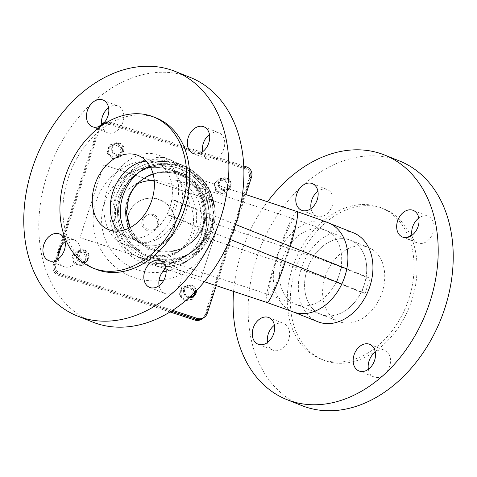 <?xml version="1.0" encoding="UTF-8"?>
<svg xmlns="http://www.w3.org/2000/svg" width="477" height="477" viewBox="0 0 477 477"><rect width="100%" height="100%" fill="white"/><g stroke="black" fill="none" stroke-linecap="round" stroke-linejoin="round"><path stroke-width="0.36" stroke-dasharray="2.38 1.79" d="M207.692 234.434L205.659 235.847A47.891 47.754 -124.8 0 1 190.609 252.911C196.995 248.439 202.01 242.757 205.647 235.859L209.558 237.844L208.574 238.53L211.615 231.142L213.994 216.236L212.056 202.969L207.805 193.388L204.359 189.226L208.085 203.452L209.469 218.007L206.666 234.577L198.152 250.777L187.717 260.746L179.483 265.069L190.705 258.671L202.647 247.605L211.615 231.142L213.499 223.373L214.483 222.693L210.566 220.714C214.358 198.211 199.541 174.481 177.659 167.987C162.782 163.617 148.896 165.698 135.993 174.23A47.891 47.754 -124.8 0 1 210.584 220.69L212.617 219.283A47.891 47.754 55.2 0 0 138.026 172.817A47.891 47.754 55.2 0 0 126.107 239.388A47.891 47.754 55.2 0 0 207.692 234.434L200.751 232.156L205.676 217.005L212.617 219.283M209.57 237.832L209.558 237.844A52.679 52.53 55.2 0 1 192.63 257.336C199.905 252.244 205.545 245.744 209.57 237.832M208.574 238.53L283.976 263.537A87.798 5.271 18 0 1 336.684 282.438L361.721 292.437L366.646 277.28L370.069 278.192L365.143 293.343L361.721 292.437M365.143 293.343L341.812 284.03M230.009 239.388L170.844 215.771L175.769 200.614L172.346 199.708L167.421 214.859L170.844 215.771M167.421 214.859L177.438 218.86A103.759 6.231 18 0 1 201.932 231.238A103.759 6.231 18 0 1 201.741 231.47L200.751 232.156M162.55 271.896A52.679 52.53 -124.8 0 1 124.115 176.645L132.558 170.784A52.679 52.53 55.2 0 1 214.483 222.693L214.495 222.67C219.569 193.429 197.645 165.996 172.108 162.311C157.786 159.867 144.603 162.687 132.558 170.784A52.679 52.53 55.2 0 0 119.447 244.015A52.679 52.53 55.2 0 0 192.63 257.336L190.705 258.671M175.786 180.443L176.931 180.252A39.907 4.025 -71.7 0 0 176.681 180.05A39.907 4.025 -71.7 0 0 175.786 180.443C192.38 189.321 200.924 212.092 194.586 230.57C191.76 239.001 186.895 245.667 179.99 250.562C171.171 256.453 161.62 258.152 151.346 255.66A39.907 4.025 -71.7 0 0 151.555 255.803A39.907 4.025 -71.7 0 0 152.539 255.332L151.346 255.66M176.931 180.252C195.624 187.64 205.837 208.819 199.535 227.135C196.697 235.572 191.498 242.471 183.937 247.825C174.451 254.193 163.981 256.692 152.539 255.332M152.223 215.395A7.984 7.96 -124.8 0 1 154.309 229.526A7.984 7.96 -124.8 0 1 141.878 224.118A7.984 7.96 -124.8 0 1 152.223 215.395M153.403 214.572A7.984 7.96 55.2 0 0 143.064 223.296A7.984 7.96 55.2 0 0 155.496 228.704A7.984 7.96 55.2 0 0 153.403 214.572M158.328 199.416A23.945 23.874 -124.8 0 1 164.595 241.815A23.945 23.874 -124.8 0 1 127.305 225.585A23.945 23.874 -124.8 0 1 158.328 199.416M158.626 199.213A23.945 23.874 55.2 0 0 127.597 225.382A23.945 23.874 55.2 0 0 164.893 241.612A23.945 23.874 55.2 0 0 158.626 199.213M185.064 299.115A5.986 5.968 -124.8 0 1 181.224 291.566A5.986 5.968 -124.8 0 1 188.755 287.75A5.986 5.968 -124.8 0 1 192.589 295.293A5.986 5.968 -124.8 0 1 185.064 299.115M194.771 291.745L189.441 285.806L181.648 287.44L179.185 295.019L184.516 300.957L192.309 299.323L195.194 291.453L189.864 285.508L189.441 285.806M74.084 256.429A5.986 5.968 -124.8 0 1 81.615 252.613A5.986 5.968 -124.8 0 1 85.449 260.156A5.986 5.968 -124.8 0 1 77.918 263.978A5.986 5.968 -124.8 0 1 74.084 256.429M81.495 266.047L87.416 260.728L85.759 252.923L78.18 250.443L72.26 255.761L73.917 263.566L81.495 266.047L87.416 260.728M116.43 145.455A5.986 5.968 -124.8 0 1 120.264 153.004A5.986 5.968 -124.8 0 1 112.739 156.82A5.986 5.968 -124.8 0 1 108.899 149.277A5.986 5.968 -124.8 0 1 116.43 145.455M106.86 152.723L112.19 158.668L119.983 157.028L122.446 149.45L117.115 143.511L109.322 145.151L106.86 152.723L107.283 152.431L112.614 158.37L112.19 158.668M189.864 285.508L182.071 287.148L179.608 294.726L184.939 300.665L192.732 299.031L195.194 291.453M192.732 299.031L192.309 299.323M182.071 287.148L181.648 287.44M87.834 260.436L86.182 252.631L78.604 250.145L72.683 255.463L74.34 263.268L81.919 265.755M74.34 263.268L73.917 263.566M86.182 252.631L85.759 252.923M112.614 158.37L120.407 156.736L122.869 149.158L117.539 143.219L109.746 144.853L107.283 152.431M109.746 144.853L109.322 145.151M120.407 156.736L119.983 157.028M190.013 296.855A5.587 5.569 -124.8 0 1 184.718 289.533A5.587 5.569 -124.8 0 1 195.594 291.465M196.315 290.726A6.386 6.368 55.2 0 0 183.913 289.318A6.386 6.368 55.2 0 0 189.16 297.63M189.041 297.737A6.386 6.368 -124.8 0 1 186.185 286.164A6.386 6.368 -124.8 0 1 195.886 293.397A6.386 6.368 -124.8 0 1 193.465 296.652M179.608 294.726L179.185 295.019M184.939 300.665L184.516 300.957M84.602 250.83A5.587 5.569 -124.8 0 1 86.611 260.293A5.587 5.569 -124.8 0 1 77.423 257.276A5.587 5.569 -124.8 0 1 84.602 250.83M84.799 250.103A6.386 6.368 55.2 0 0 76.523 257.085A6.386 6.368 55.2 0 0 86.468 261.414A6.386 6.368 55.2 0 0 84.799 250.103M84.65 250.21A6.386 6.368 -124.8 0 1 86.325 261.515A6.386 6.368 -124.8 0 1 76.38 257.186A6.386 6.368 -124.8 0 1 84.65 250.21M78.604 250.145L78.18 250.443M72.683 255.463L72.26 255.761M123 150.714A5.587 5.569 -124.8 0 1 113.55 152.7A5.587 5.569 -124.8 0 1 116.537 143.517A5.587 5.569 -124.8 0 1 123 150.714M123.71 151A6.386 6.368 55.2 0 0 114.003 143.768A6.386 6.368 55.2 0 0 113.848 154.125A6.386 6.368 55.2 0 0 123.71 151M123.561 151.102A6.386 6.368 -124.8 0 1 113.699 154.226A6.386 6.368 -124.8 0 1 113.86 143.869A6.386 6.368 -124.8 0 1 123.561 151.102M122.869 149.158L122.446 149.45M117.539 143.219L117.115 143.511M227.41 188.141A5.986 5.968 -124.8 0 1 219.879 191.957A5.986 5.968 -124.8 0 1 216.045 184.414A5.986 5.968 -124.8 0 1 223.57 180.592A5.986 5.968 -124.8 0 1 227.41 188.141M220.141 178.422L214.221 183.74L215.878 191.545L223.451 194.032L229.371 188.713L227.72 180.908L220.141 178.422L220.565 178.13L214.221 183.74M214.644 183.448L216.302 191.253L223.874 193.74L229.795 188.415L228.137 180.61L220.565 178.13M228.137 180.61L227.72 180.908M216.302 191.253L215.878 191.545M223.117 189.417A5.587 5.569 -124.8 0 1 221.107 179.954A5.587 5.569 -124.8 0 1 230.296 182.971A5.587 5.569 -124.8 0 1 223.117 189.417M222.819 190.21A6.386 6.368 55.2 0 0 231.095 183.234A6.386 6.368 55.2 0 0 221.149 178.905A6.386 6.368 55.2 0 0 222.819 190.21M222.67 190.311A6.386 6.368 -124.8 0 1 221 179.006A6.386 6.368 -124.8 0 1 230.946 183.335A6.386 6.368 -124.8 0 1 222.67 190.311M223.874 193.74L223.451 194.032M229.795 188.415L229.371 188.713M201.819 319.053A7.984 7.96 55.2 0 0 204.842 314.981L249.161 178.595A7.984 7.96 55.2 0 0 244.045 168.53L107.677 123.811A7.984 7.96 55.2 0 0 97.636 128.903L98.822 128.08A7.984 7.96 -124.8 0 1 101.601 124.187A7.984 7.96 55.2 0 0 98.87 128.045L100.057 127.222A7.984 7.96 -124.8 0 1 101.637 124.443M104.457 122.386A7.984 7.96 -124.8 0 1 110.098 122.13L243.723 165.954M100.057 127.222L61.807 244.939M57.973 256.745L55.743 263.608L54.557 264.431A7.984 7.96 55.2 0 0 59.673 274.496L171.404 311.135M172.656 310.336L60.859 273.673A7.984 7.96 -124.8 0 1 55.743 263.608M216.242 285.669L245.84 194.58M366.646 277.28L341.604 267.287A87.798 5.271 -162 0 0 288.901 248.38L213.499 223.373M101.869 123.99A7.984 7.96 -124.8 0 1 108.857 122.988L245.232 167.707A7.984 7.96 -124.8 0 1 250.342 177.772L206.028 314.158A7.984 7.96 -124.8 0 1 203.029 318.213M98.822 128.08L59.714 248.434M58.301 252.786L54.509 264.467L53.323 265.29A7.984 7.96 55.2 0 0 58.438 275.348L170.08 311.964M171.35 311.171L59.619 274.525A7.984 7.96 -124.8 0 1 54.509 264.467M103.634 164.869L224.852 204.627L201.216 277.364L79.999 237.612L103.682 164.839L79.999 237.612M251.582 176.913L250.395 177.736A7.984 7.96 55.2 0 0 245.279 167.677L108.911 122.953A7.984 7.96 55.2 0 0 101.899 123.972M250.395 177.736L206.076 314.122L207.262 313.3M203.053 318.195A7.984 7.96 55.2 0 0 206.076 314.122M201.216 277.364L224.9 204.591L103.682 164.839M80.047 237.576L201.264 277.334M97.636 128.903L53.323 265.29M137.674 183.699A39.907 39.794 55.2 0 0 129.923 252.214A39.907 39.794 55.2 0 0 191.539 232.687A39.907 39.794 55.2 0 0 154.214 180.395M98.87 128.045L59.84 248.171M58.248 253.066L54.557 264.431M205.676 217.005L206.666 216.319A103.759 6.231 -162 0 0 206.857 216.081A103.759 6.231 -162 0 0 182.357 203.703L172.346 199.708M175.769 200.614L235.572 224.494M346.791 268.897L370.069 278.192M203.214 224.584A39.907 39.794 55.2 0 0 142.575 179.376A39.907 39.794 55.2 0 0 132.642 234.851A39.907 39.794 55.2 0 0 203.214 224.584M233.605 291.429A131.694 97.093 111.8 0 1 241.493 252.303A131.694 97.093 111.8 0 1 267.514 201.765M364.184 284.858A39.907 29.425 111.8 0 1 320.854 314.349A39.907 29.425 111.8 0 1 307.116 269.714A39.907 29.425 111.8 0 1 350.446 240.223A39.907 29.425 111.8 0 1 364.184 284.858M411.919 235.316A14.364 10.589 -68.2 0 0 417.548 243.043A14.364 10.589 -68.2 0 0 432.711 233.629A14.364 10.589 -68.2 0 0 428.203 216.355A14.364 10.589 -68.2 0 0 418.8 218.084M311.046 208.544A14.364 10.589 -68.2 0 0 316.668 216.272A14.364 10.589 -68.2 0 0 317.563 216.57A14.364 10.589 -68.2 0 0 332.058 206.261A14.364 10.589 -68.2 0 0 327.323 189.584A14.364 10.589 -68.2 0 0 317.926 191.313M267.525 342.486A14.364 10.589 -68.2 0 0 273.148 350.213A14.364 10.589 -68.2 0 0 288.746 339.6A14.364 10.589 -68.2 0 0 283.803 323.531A14.364 10.589 -68.2 0 0 274.4 325.26M325.147 276.916A39.907 29.425 111.8 0 1 368.477 247.426A39.907 29.425 111.8 0 1 382.208 292.055A39.907 29.425 111.8 0 1 338.879 321.546A39.907 29.425 111.8 0 1 325.147 276.916M411.884 299.932A81.412 60.024 111.8 0 1 323.489 360.093A81.412 60.024 111.8 0 1 295.472 269.04A81.412 60.024 111.8 0 1 383.866 208.878A81.412 60.024 111.8 0 1 411.884 299.932M292.467 267.841A81.412 60.024 111.8 0 1 380.861 207.68A81.412 60.024 111.8 0 1 408.878 298.733A81.412 60.024 111.8 0 1 320.49 358.895A81.412 60.024 111.8 0 1 292.467 267.841M301.846 405.593A131.694 97.093 111.8 0 1 256.519 258.301A131.694 97.093 111.8 0 1 399.505 160.982M368.399 369.258A14.364 10.589 -68.2 0 0 374.028 376.985A14.364 10.589 -68.2 0 0 389.19 367.57A14.364 10.589 -68.2 0 0 384.677 350.303A14.364 10.589 -68.2 0 0 383.782 350.005A14.364 10.589 -68.2 0 0 375.28 352.032M92.52 322.017A131.694 97.093 111.8 0 1 47.193 174.725A131.694 97.093 111.8 0 1 190.18 77.405M138.121 155.454L156.146 162.651A39.907 29.425 111.8 0 0 153.66 161.828A39.907 29.425 111.8 0 0 146.302 161.125A39.907 29.425 111.8 0 1 156.146 162.651A39.907 29.425 111.8 0 1 169.884 207.286A39.907 29.425 111.8 0 1 126.554 236.777A39.907 29.425 111.8 0 1 118.368 231.101A39.907 29.425 111.8 0 0 126.554 236.777L136.565 240.772A39.907 29.425 111.8 0 1 124.64 229.926M159.074 285.687A14.364 10.589 -68.2 0 0 164.702 293.415A14.364 10.589 -68.2 0 0 179.865 284A14.364 10.589 -68.2 0 0 175.357 266.726A14.364 10.589 -68.2 0 0 174.457 266.428A14.364 10.589 -68.2 0 0 165.954 268.456M58.2 258.916A14.364 10.589 -68.2 0 0 63.823 266.643A14.364 10.589 -68.2 0 0 79.42 256.024A14.364 10.589 -68.2 0 0 74.478 239.955A14.364 10.589 -68.2 0 0 65.081 241.684M101.72 124.968A14.364 10.589 -68.2 0 0 107.343 132.695A14.364 10.589 -68.2 0 0 108.237 132.994A14.364 10.589 -68.2 0 0 122.738 122.684A14.364 10.589 -68.2 0 0 117.998 106.013A14.364 10.589 -68.2 0 0 108.601 107.742M202.6 151.74A14.364 10.589 -68.2 0 0 208.222 159.467A14.364 10.589 -68.2 0 0 223.385 150.052A14.364 10.589 -68.2 0 0 218.877 132.785A14.364 10.589 -68.2 0 0 209.475 134.514M96.139 269.32A81.412 60.024 111.8 0 1 68.122 178.267A81.412 60.024 111.8 0 1 156.51 118.105M143.076 179.036A39.907 39.794 55.2 0 0 132.642 234.851A39.907 39.794 55.2 0 0 204.734 206.428A39.907 39.794 55.2 0 0 153.147 174.171M150.046 166.3A39.907 29.425 111.8 0 1 163.677 165.823A39.907 29.425 111.8 0 1 166.163 166.646L156.146 162.651A39.907 29.425 111.8 0 1 168.673 210.619A39.907 29.425 111.8 0 1 126.554 236.777L108.523 229.574M180.103 166.694A47.891 47.754 -124.8 0 1 192.642 251.498A47.891 47.754 -124.8 0 1 118.052 219.038A47.891 47.754 -124.8 0 1 180.103 166.694M126.578 245.172A47.891 35.31 111.8 0 1 123.591 244.188A47.891 35.31 111.8 0 1 107.802 188.612A47.891 35.31 111.8 0 1 156.122 154.25A47.891 35.31 111.8 0 1 159.103 155.24A47.891 35.31 111.8 0 1 174.898 210.81A47.891 35.31 111.8 0 1 126.578 245.172M172.042 262.523L172.024 262.594C173.622 262.857 177.879 260.979 184.79 256.948C194.753 250.896 205.211 233.724 204.675 217.268C205.396 200.561 195.176 186.644 196.894 186.751C199.44 187.872 208.95 199.469 209.224 214.006C210.619 229.813 199.839 247.277 188.2 254.581C179.555 259.566 174.171 262.213 172.042 262.523M174.087 170.873C208.163 182.888 214.584 238.238 184.128 257.407C172.638 265.015 160.302 266.798 147.131 262.744L144.549 261.795C160.457 265.665 175.232 263.107 188.862 254.122C221.167 233.521 213.791 182.363 176.979 171.738L174.087 170.873M323.34 315.172A39.907 29.425 -68.2 0 0 363.605 286.54A39.907 29.425 -68.2 0 0 350.446 240.223A39.907 29.425 -68.2 0 0 308.327 266.381A39.907 29.425 -68.2 0 0 320.854 314.349A39.907 29.425 -68.2 0 0 323.34 315.172M353.409 232.812A47.891 35.31 -68.2 0 0 350.422 231.828A47.891 35.31 -68.2 0 0 302.102 266.19A47.891 35.31 -68.2 0 0 317.897 321.76M212.533 221.692A50.282 50.139 55.2 0 0 149.921 165.263A50.282 50.139 55.2 0 0 123.919 245.291A50.282 50.139 55.2 0 0 207.608 236.848M159.103 155.24L186.048 166.807L194.133 171.839L202.636 179.728C219.963 197.621 218.544 234.022 193.632 250.813L190.609 252.911A47.891 47.754 -124.8 0 1 124.074 240.802A47.891 47.754 -124.8 0 1 135.993 174.23L139.016 172.131A47.891 47.754 -124.8 0 1 213.601 204.591A47.891 47.754 -124.8 0 1 151.549 256.936A47.891 47.754 -124.8 0 1 139.016 172.131C130.328 178.273 124.288 186.4 120.896 196.53C116.34 212.015 118.624 226.283 127.747 239.323C130.99 243.58 134.323 246.889 137.734 249.25L141.174 251.421L133.608 248.183A47.891 35.31 111.8 0 1 117.127 194.622A47.891 35.31 111.8 0 1 166.139 158.251A47.891 35.31 111.8 0 1 169.12 159.235A47.891 35.31 111.8 0 1 184.915 214.811A47.891 35.31 111.8 0 1 136.595 249.173A47.891 35.31 111.8 0 1 133.608 248.183L123.591 244.188M187.717 260.746L184.194 263.191C195.904 254.801 203.142 243.526 205.891 229.354C208.491 212.796 204.383 198.092 193.579 185.237C176.848 165.352 145.056 161.429 124.115 176.645A52.679 52.53 -124.8 0 1 204.156 236.318A52.679 52.53 -124.8 0 1 166.193 271.18M163.897 280.017A60.657 60.484 55.2 0 0 162.878 160.391A60.657 60.484 55.2 0 0 96.08 201.377A60.657 60.484 55.2 0 0 159.002 280.643M288.901 248.38L283.976 263.537M108.857 122.988L107.677 123.811M244.045 168.53L245.232 167.707M110.098 122.13L108.911 122.953M245.279 167.677L246.466 166.855M250.342 177.772L249.161 178.595M204.842 314.981L206.028 314.158M58.438 275.348L59.619 274.525M59.673 274.496L60.859 273.673M206.666 216.319L201.741 231.47M177.438 218.86L182.357 203.703M341.604 267.287L336.684 282.438M153.057 173.843A39.907 39.794 -124.8 0 1 189.077 244.254A39.907 39.794 -124.8 0 1 128.444 199.052A39.907 39.794 -124.8 0 1 143.565 178.69L130.907 187.479M183.937 247.825L189.077 244.254C209.797 230.743 211.43 199.201 195.612 183.836C192.177 180.294 188.946 177.653 185.923 175.924L179.68 172.519L166.163 166.646A39.907 29.425 111.8 0 1 178.69 214.62A39.907 29.425 111.8 0 1 136.565 240.772L144.847 244.337L140.632 241.422L133.202 233.211L130.096 227.636M277.286 258.003A39.907 4.025 108.3 0 1 294.428 219.104A39.907 4.025 108.3 0 1 286.063 257.103A39.907 4.025 108.3 0 1 269.553 294.864A39.907 4.025 108.3 0 1 269.296 294.858A39.907 4.025 108.3 0 1 277.286 258.003M296.938 211.526A47.891 4.836 -71.7 0 0 296.634 211.52A47.891 4.836 -71.7 0 0 276.374 258.206A47.891 4.836 -71.7 0 0 266.786 302.436M285.437 261.521A47.891 4.836 -71.7 0 0 290.296 246.341M282.08 259.721A39.907 29.425 -68.2 0 0 295.818 304.356A39.907 29.425 -68.2 0 0 298.304 305.179A39.907 29.425 -68.2 0 0 338.569 276.541A39.907 29.425 -68.2 0 0 325.409 230.23A39.907 29.425 -68.2 0 0 282.08 259.721M328.373 222.819A47.891 35.31 -68.2 0 0 325.386 221.829A47.891 35.31 -68.2 0 0 276.374 258.206A47.891 35.31 -68.2 0 0 292.854 311.767M204.359 189.226L176.681 180.05M179.483 265.069L151.555 255.803M146.391 215.592L145.205 216.415M155.496 228.704L154.309 229.526M164.893 241.612L164.595 241.815M100.659 124.831L101.601 124.181M206.857 216.081L201.932 231.238M176.418 253.043L179.99 250.562M402.522 237.045L417.548 243.043M413.177 210.357L428.203 216.355M301.643 210.274L316.668 216.272M312.298 183.585L327.323 189.584M258.123 344.215L273.148 350.213M268.778 317.533L283.803 323.531M172.024 262.594L269.296 294.858L295.818 304.356L338.879 321.546M196.894 186.751L294.428 219.104L319.632 227.988L368.477 247.426M320.49 358.895L323.489 360.093M380.861 207.68L383.866 208.878M359.002 370.987L374.028 376.985M369.657 344.305L384.677 350.303M149.677 287.416L164.702 293.415M160.332 260.728L175.357 266.726M48.797 260.645L63.823 266.643M59.452 233.957L74.478 239.955M92.323 126.697L107.343 132.695M102.972 100.015L117.998 106.013M193.197 153.469L208.222 159.467M203.852 126.787L218.877 132.785M242.566 193.489L176.979 171.738M204.377 281.734L166.044 269.022M165.471 268.831L147.131 262.744M184.128 257.407L184.79 256.948M188.2 254.581L188.862 254.122"/><path stroke-width="0.72" d="M341.812 284.03L230.009 239.388M195.594 291.465A5.587 5.569 -124.8 0 1 190.013 296.855M189.16 297.63A6.386 6.368 55.2 0 0 196.315 290.726M193.614 296.551L193.465 296.652A6.386 6.368 -124.8 0 1 189.041 297.737M101.637 124.443A7.984 7.96 -124.8 0 1 104.457 122.386M61.807 244.939L57.973 256.745M216.242 285.669L207.262 313.3A7.984 7.96 -124.8 0 1 197.228 318.392L172.656 310.336M245.84 194.58L251.582 176.913A7.984 7.96 -124.8 0 0 246.466 166.855L243.723 165.954M103.08 123.149L101.899 123.972A7.984 7.96 55.2 0 0 101.601 124.187A7.984 7.96 -124.8 0 1 101.869 123.99M59.714 248.434L58.301 252.786M203.029 318.213A7.984 7.96 -124.8 0 1 195.993 319.25L171.35 311.171M170.08 311.964L194.807 320.073A7.984 7.96 55.2 0 0 201.819 319.053L203.005 318.231M171.404 311.135L196.041 319.214A7.984 7.96 55.2 0 0 203.053 318.195L204.239 317.372M154.214 180.395A39.907 39.794 55.2 0 0 137.674 183.699M59.84 248.171L58.248 253.066M235.572 224.494L346.791 268.897M267.514 201.765A131.694 97.093 111.8 0 1 384.48 154.983A131.694 97.093 111.8 0 1 429.807 302.275A131.694 97.093 111.8 0 1 286.82 399.595A131.694 97.093 111.8 0 1 233.605 291.429M368.763 344.006A14.364 10.589 111.8 0 1 369.657 344.305A14.364 10.589 111.8 0 1 374.165 361.572A14.364 10.589 111.8 0 1 359.002 370.987A14.364 10.589 111.8 0 1 354.262 354.316A14.364 10.589 111.8 0 1 368.763 344.006M273.72 333.602A14.364 10.589 111.8 0 1 258.123 344.215A14.364 10.589 111.8 0 1 253.615 326.948A14.364 10.589 111.8 0 1 268.778 317.533A14.364 10.589 111.8 0 1 273.72 333.602M302.543 210.572A14.364 10.589 111.8 0 1 301.643 210.274A14.364 10.589 111.8 0 1 297.135 193A14.364 10.589 111.8 0 1 312.298 183.585A14.364 10.589 111.8 0 1 317.038 200.262A14.364 10.589 111.8 0 1 302.543 210.572M397.579 220.976A14.364 10.589 111.8 0 1 413.177 210.357A14.364 10.589 111.8 0 1 417.685 227.63A14.364 10.589 111.8 0 1 402.522 237.045A14.364 10.589 111.8 0 1 397.579 220.976M418.8 218.084A14.364 10.589 -68.2 0 0 412.599 226.974A14.364 10.589 -68.2 0 0 411.919 235.316M317.926 191.313A14.364 10.589 -68.2 0 0 311.046 208.544M274.4 325.26A14.364 10.589 -68.2 0 0 267.525 342.486M384.48 154.983L399.505 160.982A131.694 97.093 111.8 0 1 444.832 308.273A131.694 97.093 111.8 0 1 301.846 405.593L286.82 399.595M375.28 352.032A14.364 10.589 -68.2 0 0 368.399 369.258M175.154 71.407L190.18 77.405A131.694 97.093 111.8 0 1 235.507 224.697A131.694 97.093 111.8 0 1 92.52 322.017L77.495 316.018A131.694 97.093 111.8 0 1 32.168 168.727A131.694 97.093 111.8 0 1 175.154 71.407A131.694 97.093 111.8 0 1 220.481 218.699A131.694 97.093 111.8 0 1 77.495 316.018M118.368 231.101A39.907 29.425 111.8 0 1 112.816 192.142A39.907 29.425 111.8 0 1 146.302 161.125A39.907 29.425 111.8 0 0 114.027 188.803A39.907 29.425 111.8 0 0 118.368 231.101M165.954 268.456A14.364 10.589 -68.2 0 0 159.074 285.687M65.081 241.684A14.364 10.589 -68.2 0 0 58.2 258.916M108.601 107.742A14.364 10.589 -68.2 0 0 101.72 124.968M209.475 134.514A14.364 10.589 -68.2 0 0 203.28 143.398A14.364 10.589 -68.2 0 0 202.6 151.74M208.795 142.856A14.364 10.589 111.8 0 1 193.197 153.469A14.364 10.589 111.8 0 1 188.254 137.4A14.364 10.589 111.8 0 1 203.852 126.787A14.364 10.589 111.8 0 1 208.795 142.856M102.078 99.717A14.364 10.589 111.8 0 1 102.972 100.015A14.364 10.589 111.8 0 1 107.713 116.686A14.364 10.589 111.8 0 1 93.218 126.995A14.364 10.589 111.8 0 1 92.323 126.697A14.364 10.589 111.8 0 1 87.583 110.026A14.364 10.589 111.8 0 1 102.078 99.717M43.854 244.576A14.364 10.589 111.8 0 1 59.452 233.957A14.364 10.589 111.8 0 1 64.401 250.026A14.364 10.589 111.8 0 1 48.797 260.645A14.364 10.589 111.8 0 1 43.854 244.576M150.571 287.709A14.364 10.589 111.8 0 1 149.677 287.416A14.364 10.589 111.8 0 1 144.942 270.739A14.364 10.589 111.8 0 1 159.437 260.43A14.364 10.589 111.8 0 1 160.332 260.728A14.364 10.589 111.8 0 1 165.066 277.399A14.364 10.589 111.8 0 1 150.571 287.709M153.511 116.907L156.51 118.105A81.412 60.024 111.8 0 1 184.533 209.159A81.412 60.024 111.8 0 1 96.139 269.32L93.134 268.122A81.412 60.024 111.8 0 1 65.116 177.068A81.412 60.024 111.8 0 1 153.511 116.907A81.412 60.024 111.8 0 1 181.528 207.96A81.412 60.024 111.8 0 1 93.134 268.122M151.853 200.084A39.907 29.425 111.8 0 1 108.523 229.574A39.907 29.425 111.8 0 1 94.792 184.945A39.907 29.425 111.8 0 1 138.121 155.454A39.907 29.425 111.8 0 1 151.853 200.084M153.147 174.171A39.907 39.794 55.2 0 0 143.076 179.036M285.437 261.521A47.891 4.836 -71.7 0 1 266.786 302.436L292.854 311.767L317.897 321.76A47.891 35.31 -68.2 0 0 320.878 322.75A47.891 35.31 -68.2 0 0 369.198 288.388A47.891 35.31 -68.2 0 0 353.409 232.812L322.38 220.493L296.938 211.526L242.566 193.489M166.193 271.18A52.679 52.53 -124.8 0 1 162.55 271.896M159.002 280.643A60.657 60.484 55.2 0 0 163.897 280.017M195.993 319.25L194.807 320.073M197.228 318.392L196.041 319.214M130.096 227.636L126.608 213.499L128.486 198.992C131.312 190.561 136.339 183.794 143.565 178.69A39.907 39.794 -124.8 0 1 153.057 173.843M124.64 229.926A39.907 29.425 111.8 0 1 122.833 196.136A39.907 29.425 111.8 0 1 150.046 166.3M290.296 246.341A47.891 4.836 -71.7 0 0 296.938 211.526M292.854 311.767A47.891 35.31 -68.2 0 0 343.404 280.387A47.891 35.31 -68.2 0 0 328.373 222.819M266.786 302.436L204.377 281.734M166.044 269.022L165.471 268.831"/></g></svg>

